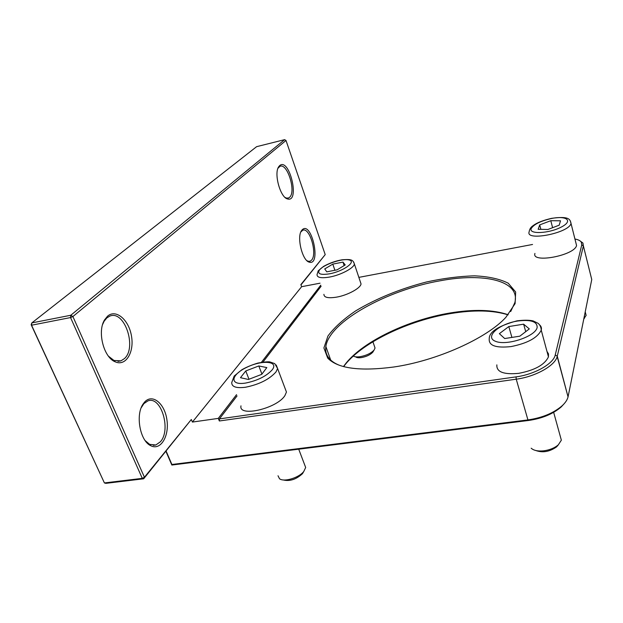 <?xml version="1.0" encoding="UTF-8"?>
<svg xmlns="http://www.w3.org/2000/svg" width="623" height="623" viewBox="0 0 623 623"><rect width="100%" height="100%" fill="white"/><g stroke="black" fill="none" stroke-linecap="round" stroke-linejoin="round"><path stroke-width="0.93" d="M585.651 313.509L586.142 315.425L583.891 318.493M583.767 319.093L584.031 318.665M538.155 229.287L539.713 224.887L550.787 220.698L560.521 220.807L559.174 225.199L547.89 229.482L538.155 229.287M575.893 242.806L576.563 245.47C574.756 255.523 531.045 263.685 534.939 253.413M540.881 229.342L539.713 224.887M550.787 220.698L552.601 227.691M560.272 436.256L561.354 440.181L558.317 444.838C554.525 448.038 549.618 450.04 543.583 450.842C537.844 451.379 533.716 450.507 531.185 448.21M535.873 450.53C542.742 452.983 549.665 451.753 556.643 446.831L558.449 444.721M508.82 326.561L523.632 324.178L529.301 328.913L519.831 336.179L504.7 338.546L499.366 333.663L508.82 326.561L511.911 337.417M546.932 351.341L548.489 353.872L548.442 356.854C544.743 364.751 534.83 370.249 518.694 373.348C503.618 374.766 496.344 371.939 496.858 364.868M525.719 331.662L523.632 324.178M304.678 464.875L305.675 467.491L303.79 471.479C298.869 477.857 283.831 482.342 279.501 478.737L278.014 475.762M283.13 479.928C289.656 481.556 296.096 479.492 302.435 473.737L303.759 471.533M266.831 367.586L261.738 374.345L248.421 379.469L240.47 377.694L245.766 370.95L258.802 365.958L266.831 367.586M285.069 388.363L286.448 392.038L284.945 395.535C277.071 408.563 238.274 417.542 240.976 405.846M261.925 374.104L258.802 365.958M248.99 379.243L245.766 370.95M374.548 346.575L375.046 348.047L374.08 350.056C371.082 353.249 366.503 355.453 360.328 356.66C357.104 357.143 354.76 356.948 353.311 356.076M355.585 356.839C356.675 357.742 358.684 357.984 361.613 357.555C366.636 356.574 370.366 354.783 372.811 352.174L373.45 351.107M337.121 269.829L326.787 271.838L324.723 268.941L332.791 264.113L342.977 262.112L345.228 264.931L337.121 269.829M360.359 281.869L361.036 283.901C360.701 288.13 347.704 295.232 336.599 297.132C328.157 298.456 323.937 297.514 323.921 294.321M344.153 265.585L342.977 262.112M334.894 270.265L332.791 264.113M358.856 277.375L532.548 244.465M574.943 239.022C578.206 239.614 580.34 240.673 581.345 242.207L581.75 244.909L555.241 354.946C553.621 363.676 534.62 374.462 516.062 376.876L219.428 418.897L219.351 420.984L516.233 379.189C535.414 376.697 555.124 365.646 557.18 356.543L583.377 245.883L582.941 243.04L579.709 240.657M219.428 418.897L237.052 395.916M262.984 362.088L321.11 286.269M393.744 367.009C436.848 360.81 487.015 338.196 505.938 317.247L515.096 303.619L515.665 291.992L508.243 283.216C499.739 278.933 488.494 276.472 474.508 275.841C459.455 276.246 443.405 278.302 426.35 282.017C400.013 288.87 376.502 298.464 355.819 310.784C343.522 319.101 334.24 327.503 327.955 336.015L323.898 347.961L327.721 358.108C337.736 368.52 359.736 371.487 393.744 367.009M339.636 365.382C335.197 363.622 331.818 361.426 329.474 358.801C326.351 355.227 325.144 351.115 325.86 346.481C329.279 321.741 387.366 289.929 439.986 280.817C483.635 272.469 520.563 280.599 514.855 302.599L510.689 311.555M508.181 314.74C493.089 309.631 473.628 309.055 449.798 313.026C408.618 319.833 363.739 341.046 345.929 363.302L343.483 366.558M219.351 420.984L218.291 418.391L236.553 394.655M261.419 362.329L320.744 285.202M590.845 275.88L591.757 279.525L568.051 396.906C567.335 399.818 565.373 402.762 562.172 405.737C553.629 413.096 542.212 417.831 527.938 419.925L171.901 464.485L171.839 465.038L528.577 420.47C542.174 418.485 553.045 413.976 561.198 406.951L564.251 403.618M343.623 366.597L345.181 364.572C363.264 341.98 408.696 320.495 450.406 313.603C473.644 309.732 492.871 310.145 508.088 314.849M171.901 464.485L166.123 451.114M165.928 451.356L171.839 465.038M31.15 324.715L104.407 482.934L105.84 483.347L143.672 478.791L142.293 478.363L144.435 477.249L143.672 478.791L191.323 419.505L144.435 477.249L72.899 316.531L70.555 317.566L70.788 315.254L72.899 316.531L286.004 140.479L284.625 139.653L70.788 315.254L31.812 322.924L31.547 325.206L31.15 324.715L31.812 322.924L256.606 146.678L284.625 139.653M70.555 317.566L142.293 478.363L104.407 482.934L31.547 325.206L70.555 317.566M300.979 284.89L325.214 254.612L300.87 284.594L301.625 286.697L320.035 283.192M286.004 140.479L325.214 254.612M191.323 419.505L192.398 422.067L301.625 286.697M107.538 316.204L104.625 319.794C97.04 331.428 103.644 357.462 115.2 361.807C125.745 366.69 134.404 352.33 131.492 336.132C128.93 319.879 115.971 308.642 107.538 316.204M279.665 165.601L278.769 166.653C273.622 173.303 280.334 197.67 287.608 198.978C300.231 202.732 289.446 157.144 279.665 165.601M302.093 229.903L301.664 230.44C296.478 236.662 302.256 260.694 309.249 262.158C321.655 266.021 311.477 219.974 302.093 229.903M144.629 402.037L143.259 403.797C135.207 414.544 139.973 441.053 150.789 445.718C160.641 450.912 169.433 436.155 166.925 419.91C164.784 403.587 152.479 393.261 144.629 402.037M102.655 324.381L104.096 321.297L106.806 317.94L109.679 316.173C124.343 309.514 137.294 347.447 124.405 358.622L120.901 360.873L113.954 360.46L108.48 356.192M141.234 407.715L143.882 403.626L147.892 400.908C161.092 395.519 171.457 429.847 160.391 441.777L155.82 445.009L149.621 444.347L145.19 440.617M277.959 168.28L279.891 166.388C287.289 162.463 296.384 191.682 289.602 197.281L288.527 198.005L286.424 198.075L285.007 197.39M300.847 231.958L302.708 230.261C309.647 226.795 317.613 253.911 311.562 260.157L310.114 261.239L308.12 261.247L306.843 260.601M192.398 422.067L218.291 418.391M576.563 245.47L571.026 223.462C570.131 218.891 568.542 216.025 551.612 218.338C543.069 220.332 536.995 222.707 533.381 225.456C530.921 226.974 529.511 229.085 529.161 231.787C525.096 241.646 569.079 233.064 571.026 223.462L570.247 220.799M551.519 218.494C566.868 215.301 573.627 220.97 560.926 227.255C548.513 233.633 528.577 234.388 531.178 228.594C533.74 224.381 540.523 221.009 551.519 218.494M548.442 356.854L541.208 330.034C541.107 327.301 540.086 325.074 538.155 323.353L533.148 320.907C529.145 320.02 523.764 319.996 517.004 320.845C498.268 325.93 489.016 331.934 489.242 338.857C488.611 345.625 495.877 348.202 511.055 346.583C527.315 343.335 537.369 337.9 541.192 330.283L541.239 330.135C541.784 328.08 541.239 326.327 539.611 324.894M537.127 327.675C535.071 336.638 506.616 346.006 495.604 341.349C484.079 337.098 498.93 323.843 517.643 321.016C530.998 319.381 537.493 321.6 537.127 327.675M286.448 392.038L277.601 368.528L274.751 363.622L269.946 361.947C268.186 361.589 264.16 361.971 257.883 363.077C251.684 364.946 246.326 367.173 241.81 369.774L234.193 376.027L231.748 382.53C231.608 386.828 236.203 388.402 245.532 387.241C259.261 384.446 269.424 379.329 276.02 371.9L277.601 368.528L276.207 364.977M245.657 383.052C229.451 385.676 230.494 375.155 246.28 367.562C261.644 359.767 278.995 360.912 272.329 369.673C266.527 376.136 257.634 380.598 245.657 383.052M361.036 283.901L354.386 263.988C352.844 260.274 352.61 258.934 341.996 259.814C335.486 260.959 329.318 263.179 323.485 266.449L318.189 270.857L317.037 274.595C316.99 277.632 321.203 278.45 329.676 277.04C340.828 275.031 353.981 268.03 354.386 263.988L353.654 261.995M319.482 269.961C323.812 264.284 343.39 257.829 349.503 260.064C356.286 262.026 343.109 271.301 329.66 273.801C320.487 275.195 317.091 273.91 319.482 269.961M581.75 244.909L583.377 245.883L591.757 279.525M555.241 354.946L557.274 356.169L567.997 396.703M516.062 376.876L516.233 379.189L527.938 419.925L528.577 420.47M585.231 311.858L586.134 315.425M583.79 318.984L584.763 317.707M553.66 412.34L561.354 440.181M556.643 446.831L558.317 444.838M298.721 449.191L305.675 467.491M302.435 473.737L303.79 471.479M372.92 341.747L375.046 348.047M372.811 352.174L374.08 350.056M581.345 242.207L582.941 243.04M329.474 358.801L327.721 358.108M330.673 360.024L325.86 346.481M557.18 356.543L568.051 396.906M561.198 406.951L562.172 405.737M117.981 361.379L120.901 360.873M153.305 445.344L155.82 445.009M287.585 198.223L288.527 198.005M278.761 166.653L278.177 167.93M309.234 261.419L310.114 261.239M113.954 360.46L115.2 361.807M104.096 321.297L104.625 319.794M149.621 444.347L150.789 445.718M142.605 405.269L143.259 403.797M286.424 198.075L287.608 198.978M308.12 261.247L309.249 262.158M301.041 231.67L301.664 230.44M345.929 363.302L345.181 364.572"/></g></svg>

